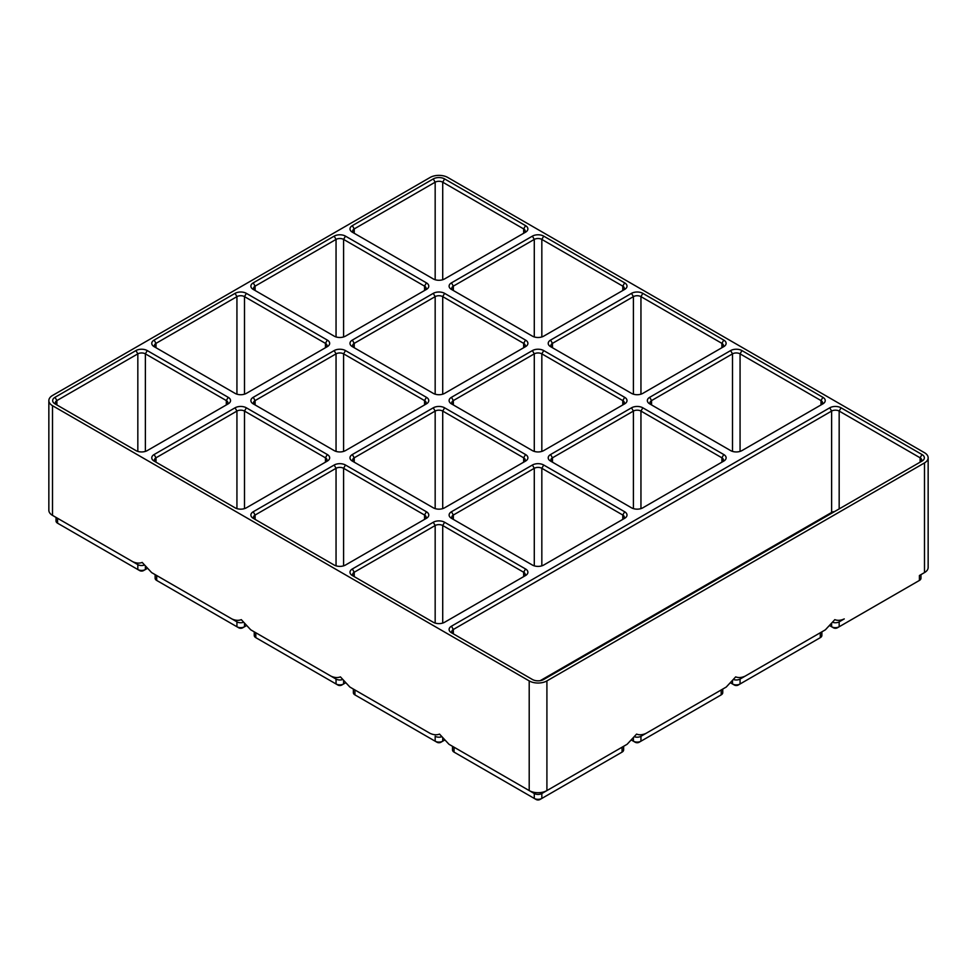 <?xml version="1.0" encoding="UTF-8"?>
<svg xmlns="http://www.w3.org/2000/svg" width="977" height="977" viewBox="0 0 977 977"><rect width="100%" height="100%" fill="white"/><g stroke="black" fill="none" stroke-linecap="round" stroke-linejoin="round"><path stroke-width="1.47" d="M546.912 680.908A12.518 7.23 180 0 1 529.204 680.908L52.514 405.699A12.518 7.23 180 0 1 48.85 400.582A12.518 7.23 180 0 1 52.514 395.477L430.088 177.484A12.518 7.23 180 0 1 447.796 177.484L924.486 452.705A12.518 7.23 180 0 1 928.15 457.81A12.518 7.23 180 0 1 924.486 462.915L546.912 680.908L546.912 790.588L541.832 793.519A5.337 3.078 180 0 1 534.285 793.519L454.049 747.197A5.337 3.078 180 0 1 454.024 747.185M623.631 746.294L623.631 749.921A5.337 3.078 180 0 1 622.068 752.107L541.832 798.429A5.337 3.078 180 0 1 534.285 798.429L454.049 752.107A5.337 3.078 180 0 1 452.485 749.921L452.485 746.294M622.093 747.185A5.337 3.078 180 0 1 622.068 747.197L546.912 790.588A12.518 7.23 180 0 1 529.204 790.588L448.968 744.266L439.528 734.093C436.768 735.205 433.617 734.96 430.088 733.373L354.932 689.97A5.337 3.078 180 0 1 354.907 689.957M454.049 752.107L455.929 753.194A2.675 1.539 180 0 1 455.929 753.182L454.049 752.107L454.049 747.197M529.204 680.908L529.204 790.588L534.285 793.519L534.285 798.429L536.165 799.516A2.675 1.539 180 0 0 539.939 799.516L541.832 798.429L541.832 793.519L622.068 747.197L622.068 752.107L620.175 753.194A2.675 1.539 180 0 0 620.187 753.182M627.136 744.266L622.068 747.197L627.136 744.266L636.577 734.093C639.349 735.205 642.487 734.96 646.017 733.373L726.253 687.039L735.693 676.878C738.465 677.977 741.604 677.733 745.133 676.145L825.37 629.823L834.81 619.65C837.57 620.761 840.721 620.517 844.25 618.917L839.17 621.848A5.337 3.078 180 0 1 832.831 622.373M243.285 622.373A5.337 3.078 180 0 1 236.935 621.848L151.63 572.595L142.19 562.422C139.43 563.534 136.279 563.289 132.75 561.702L57.594 518.298A5.337 3.078 180 0 1 57.57 518.286L57.594 523.208L59.475 524.295A2.675 1.539 180 0 1 59.463 524.295L57.594 523.208A5.337 3.078 180 0 1 56.031 521.034L56.031 517.407M151.63 572.595L156.699 575.526A5.337 3.078 180 0 1 156.674 575.514L231.867 618.917C235.396 620.517 238.535 620.761 241.307 619.65L250.747 629.823L330.983 676.145C334.513 677.733 337.651 677.977 340.423 676.878L349.864 687.039L430.088 733.373M52.514 405.699L52.514 515.38L137.83 564.633L137.83 569.53L57.594 523.208M451.447 626.208L829.742 407.812A8.011 4.629 180 0 1 841.063 407.812L922.007 454.537A8.011 4.629 180 0 1 922.007 461.083L543.725 679.479A8.011 4.629 180 0 1 532.392 679.479L451.447 632.754A8.011 4.629 180 0 1 451.447 626.208L453.34 629.481L453.34 633.841A5.337 3.078 180 0 1 451.777 631.655A5.337 3.078 180 0 1 453.34 629.481L831.622 411.073A5.337 3.078 180 0 1 839.17 411.073L920.114 457.81A5.337 3.078 180 0 1 921.677 459.984A5.337 3.078 180 0 1 920.139 462.158M540.269 680.651L831.622 512.449A5.337 3.078 180 0 1 834.529 511.582M135.937 450.592L54.993 403.855A8.011 4.629 180 0 1 54.993 397.321L135.937 350.584A8.011 4.629 180 0 1 147.258 350.584L228.203 397.321A8.011 4.629 180 0 1 228.203 403.855L147.258 450.592A8.011 4.629 180 0 1 135.937 450.592M235.054 507.808L154.11 461.083A8.011 4.629 180 0 1 154.11 454.537L235.054 407.812A8.011 4.629 180 0 1 246.375 407.812L327.319 454.537A8.011 4.629 180 0 1 327.319 461.083L246.375 507.808A8.011 4.629 180 0 1 235.054 507.808M532.392 336.137L451.447 289.412A8.011 4.629 180 0 1 451.447 282.866L532.392 236.141A8.011 4.629 180 0 1 543.725 236.141L624.669 282.866A8.011 4.629 180 0 1 624.669 289.412L543.725 336.137A8.011 4.629 180 0 1 532.392 336.137M433.275 278.921L352.331 232.184A8.011 4.629 180 0 1 352.331 225.65L433.275 178.913A8.011 4.629 180 0 1 444.608 178.913L525.553 225.65A8.011 4.629 180 0 1 525.553 232.184L444.608 278.921A8.011 4.629 180 0 1 433.275 278.921M444.608 293.356L525.553 340.094A8.011 4.629 180 0 1 525.553 346.64L444.608 393.365A8.011 4.629 180 0 1 433.275 393.365L352.331 346.64A8.011 4.629 180 0 1 352.331 340.094L433.275 293.356A8.011 4.629 180 0 1 444.608 293.356L442.715 296.629L523.66 343.367A5.337 3.078 180 0 1 525.223 345.54A5.337 3.078 180 0 1 523.672 347.714M334.171 336.137L253.226 289.412A8.011 4.629 180 0 1 253.226 282.866L334.171 236.141A8.011 4.629 180 0 1 345.492 236.141L426.436 282.866A8.011 4.629 180 0 1 426.436 289.412L345.492 336.137A8.011 4.629 180 0 1 334.171 336.137M543.725 350.584L624.669 397.321A8.011 4.629 180 0 1 624.669 403.855L543.725 450.592A8.011 4.629 180 0 1 532.392 450.592L451.447 403.855A8.011 4.629 180 0 1 451.447 397.321L532.392 350.584A8.011 4.629 180 0 1 543.725 350.584L541.832 353.857L622.776 400.582A5.337 3.078 180 0 1 624.34 402.768A5.337 3.078 180 0 1 622.789 404.942L622.776 400.582L624.669 397.321M631.508 507.808L550.564 461.083A8.011 4.629 180 0 1 550.564 454.537L631.508 407.812A8.011 4.629 180 0 1 642.829 407.812L723.774 454.537A8.011 4.629 180 0 1 723.774 461.083L642.829 507.808A8.011 4.629 180 0 1 631.508 507.808M741.946 350.584L822.89 397.321A8.011 4.629 180 0 1 822.89 403.855L741.946 450.592A8.011 4.629 180 0 1 730.625 450.592L649.681 403.855A8.011 4.629 180 0 1 649.681 397.321L730.625 350.584A8.011 4.629 180 0 1 741.946 350.584L740.065 353.857L821.01 400.582A5.337 3.078 180 0 1 822.573 402.768A5.337 3.078 180 0 1 821.022 404.942M631.508 393.365L550.564 346.64A8.011 4.629 180 0 1 550.564 340.094L631.508 293.356A8.011 4.629 180 0 1 642.829 293.356L723.774 340.094A8.011 4.629 180 0 1 723.774 346.64L642.829 393.365A8.011 4.629 180 0 1 631.508 393.365M345.492 350.584L426.436 397.321A8.011 4.629 180 0 1 426.436 403.855L345.492 450.592A8.011 4.629 180 0 1 334.171 450.592L253.226 403.855A8.011 4.629 180 0 1 253.226 397.321L334.171 350.584A8.011 4.629 180 0 1 345.492 350.584L343.599 353.857L424.543 400.582A5.337 3.078 180 0 1 426.106 402.768A5.337 3.078 180 0 1 424.568 404.942L424.543 400.582L426.436 397.321M235.054 393.365L154.11 346.64A8.011 4.629 180 0 1 154.11 340.094L235.054 293.356A8.011 4.629 180 0 1 246.375 293.356L327.319 340.094A8.011 4.629 180 0 1 327.319 346.64L246.375 393.365A8.011 4.629 180 0 1 235.054 393.365M444.608 407.812L525.553 454.537A8.011 4.629 180 0 1 525.553 461.083L444.608 507.808A8.011 4.629 180 0 1 433.275 507.808L352.331 461.083A8.011 4.629 180 0 1 352.331 454.537L433.275 407.812A8.011 4.629 180 0 1 444.608 407.812L442.715 411.073L523.66 457.81A5.337 3.078 180 0 1 525.223 459.984A5.337 3.078 180 0 1 523.672 462.158L523.66 457.81L525.553 454.537M532.392 565.036L451.447 518.298A8.011 4.629 180 0 1 451.447 511.765L532.392 465.028A8.011 4.629 180 0 1 543.725 465.028L624.669 511.765A8.011 4.629 180 0 1 624.669 518.298L543.725 565.036A8.011 4.629 180 0 1 532.392 565.036M345.492 465.028L426.436 511.765A8.011 4.629 180 0 1 426.436 518.298L345.492 565.036A8.011 4.629 180 0 1 334.171 565.036L253.226 518.298A8.011 4.629 180 0 1 253.226 511.765L334.171 465.028A8.011 4.629 180 0 1 345.492 465.028L343.599 468.301L424.543 515.038A5.337 3.078 180 0 1 426.106 517.212A5.337 3.078 180 0 1 424.568 519.385L424.543 515.038L426.436 511.765M433.275 622.264L352.331 575.526A8.011 4.629 180 0 1 352.331 568.98L433.275 522.255A8.011 4.629 180 0 1 444.608 522.255L525.553 568.98A8.011 4.629 180 0 1 525.553 575.526L444.608 622.264A8.011 4.629 180 0 1 433.275 622.264M441.519 736.817A5.337 3.078 180 0 1 435.168 736.292L435.168 741.201L437.061 742.288A2.675 1.539 180 0 0 440.835 742.288L442.715 741.201A5.337 3.078 180 0 1 435.168 741.201L356.825 695.966A2.675 1.539 180 0 1 356.813 695.966M444.327 740.273L442.715 741.201L442.715 738.368M354.932 689.97L349.864 687.039L354.932 689.97L354.932 694.879A5.337 3.078 180 0 1 353.369 692.693L353.369 689.066M352.331 568.98L354.224 572.253L354.224 576.613A5.337 3.078 180 0 1 352.66 574.439A5.337 3.078 180 0 1 354.224 572.253L435.168 525.528A5.337 3.078 180 0 1 442.715 525.528L523.66 572.253A5.337 3.078 180 0 1 525.223 574.439A5.337 3.078 180 0 1 523.672 576.613L523.66 572.253L525.553 568.98M342.402 679.601A5.337 3.078 180 0 1 336.051 679.076L255.815 632.754A5.337 3.078 180 0 1 255.791 632.742L255.815 637.651L257.708 638.75A2.675 1.539 180 0 1 257.696 638.738M345.223 683.045L343.599 683.973A5.337 3.078 180 0 1 336.051 683.973L255.815 637.651A5.337 3.078 180 0 1 254.252 635.477L254.252 631.85M253.226 511.765L255.107 515.038L255.107 519.398A5.337 3.078 180 0 1 253.544 517.212A5.337 3.078 180 0 1 255.107 515.038L336.051 468.301A5.337 3.078 180 0 1 343.599 468.301L343.599 565.842M250.747 629.823L255.815 632.754M336.051 679.076L330.983 676.145L336.051 679.076L336.051 683.973L337.944 685.072A2.675 1.539 180 0 0 341.718 685.072L343.599 683.973L341.718 685.072M246.106 625.83L244.494 626.758A5.337 3.078 180 0 1 236.935 626.758L158.592 581.523A2.675 1.539 180 0 1 158.579 581.523L156.699 580.436A5.337 3.078 180 0 1 155.135 578.25L155.135 574.623M155.978 462.158A5.337 3.078 180 0 1 154.427 459.984A5.337 3.078 180 0 1 155.99 457.81L236.935 411.073A5.337 3.078 180 0 1 244.494 411.073L325.439 457.81A5.337 3.078 180 0 1 327.002 459.984A5.337 3.078 180 0 1 325.451 462.158L325.439 457.81L327.319 454.537M928.15 457.81L928.15 567.49A12.518 7.23 180 0 1 924.486 572.595L919.406 575.526A5.337 3.078 180 0 1 919.406 575.526L919.406 580.436L837.289 627.845A2.675 1.539 180 0 1 833.515 627.845L830.01 625.83M844.25 618.917L839.17 621.848L839.17 626.758A5.337 3.078 180 0 1 831.622 626.758L831.622 623.912M236.935 621.848L231.867 618.917L236.935 621.848L236.935 626.758L238.828 627.845A2.675 1.539 180 0 0 242.601 627.845L244.494 626.758L242.601 627.845M144.169 565.146A5.337 3.078 180 0 1 137.83 564.633M146.99 568.602L145.378 569.53A5.337 3.078 180 0 1 137.83 569.53L139.711 570.617A2.675 1.539 180 0 0 143.485 570.617L145.378 569.53L143.485 570.617M56.861 404.942A5.337 3.078 180 0 1 55.323 402.768A5.337 3.078 180 0 1 56.886 400.582L137.83 353.857A5.337 3.078 180 0 1 145.378 353.857L226.322 400.582A5.337 3.078 180 0 1 227.885 402.768A5.337 3.078 180 0 1 226.334 404.942M57.594 518.298L52.514 515.38A12.518 7.23 180 0 1 48.85 510.263L48.85 400.582M451.447 511.765L453.34 515.038L453.34 519.398A5.337 3.078 180 0 1 451.777 517.212A5.337 3.078 180 0 1 453.34 515.038L534.285 468.301A5.337 3.078 180 0 1 541.832 468.301L622.776 515.038A5.337 3.078 180 0 1 624.34 517.212A5.337 3.078 180 0 1 622.789 519.385L622.776 515.038L624.669 511.765M352.331 454.537L354.224 457.81L354.224 462.17A5.337 3.078 180 0 1 352.66 459.984A5.337 3.078 180 0 1 354.224 457.81L435.168 411.073A5.337 3.078 180 0 1 442.715 411.073L442.715 508.626M155.978 347.714A5.337 3.078 180 0 1 154.427 345.54A5.337 3.078 180 0 1 155.99 343.367L236.935 296.629A5.337 3.078 180 0 1 244.494 296.629L325.439 343.367A5.337 3.078 180 0 1 327.002 345.54A5.337 3.078 180 0 1 325.451 347.714M253.226 397.321L255.107 400.582L255.107 404.942A5.337 3.078 180 0 1 253.544 402.768A5.337 3.078 180 0 1 255.107 400.582L336.051 353.857A5.337 3.078 180 0 1 343.599 353.857L343.599 451.398M646.017 733.373L640.949 736.292A5.337 3.078 180 0 1 634.598 736.817M726.253 687.039L721.185 689.97A5.337 3.078 180 0 1 721.185 689.97L640.949 736.292L640.949 741.201L639.056 742.288A2.675 1.539 180 0 1 635.282 742.288L631.777 740.273M722.748 689.066L722.748 692.693A5.337 3.078 180 0 1 721.185 694.879L640.949 741.201A5.337 3.078 180 0 1 633.401 741.201L633.401 738.368M719.304 695.966A2.675 1.539 180 0 1 719.292 695.966L721.185 694.879L719.292 695.966M550.564 454.537L552.457 457.81L552.457 462.17A5.337 3.078 180 0 1 550.894 459.984A5.337 3.078 180 0 1 552.457 457.81L633.401 411.073A5.337 3.078 180 0 1 640.949 411.073L721.893 457.81A5.337 3.078 180 0 1 723.456 459.984A5.337 3.078 180 0 1 721.905 462.158L721.893 457.81L723.774 454.537M917.537 581.523A2.675 1.539 180 0 1 917.525 581.523L919.406 580.436A5.337 3.078 180 0 0 920.969 578.25L920.969 574.623M451.447 397.321L453.34 400.582L453.34 404.942A5.337 3.078 180 0 1 451.777 402.768A5.337 3.078 180 0 1 453.34 400.582L534.285 353.857A5.337 3.078 180 0 1 541.832 353.857L541.832 451.398M253.226 282.866L255.107 286.139L255.107 290.499A5.337 3.078 180 0 1 253.544 288.325A5.337 3.078 180 0 1 255.107 286.139L336.051 239.414A5.337 3.078 180 0 1 343.599 239.414L424.543 286.139A5.337 3.078 180 0 1 426.106 288.325A5.337 3.078 180 0 1 424.568 290.487L424.543 286.139L426.436 282.866M354.211 347.714A5.337 3.078 180 0 1 352.66 345.54A5.337 3.078 180 0 1 354.224 343.367L435.168 296.629A5.337 3.078 180 0 1 442.715 296.629L442.715 394.171M821.865 631.85L821.865 635.477A5.337 3.078 180 0 1 820.301 637.651L820.301 632.754L825.37 629.823L820.301 632.754A5.337 3.078 180 0 1 820.301 632.754L740.065 679.076A5.337 3.078 180 0 1 733.715 679.601M820.301 637.651L738.172 685.072A2.675 1.539 180 0 1 734.399 685.072L730.894 683.045M745.133 676.145L740.065 679.076L740.065 683.973A5.337 3.078 180 0 1 732.506 683.973L732.506 681.14M352.331 225.65L354.224 228.923L354.224 233.283A5.337 3.078 180 0 1 352.66 231.097A5.337 3.078 180 0 1 354.224 228.923L435.168 182.186A5.337 3.078 180 0 1 442.715 182.186L523.66 228.923A5.337 3.078 180 0 1 525.223 231.097A5.337 3.078 180 0 1 523.672 233.271L523.66 228.923L525.553 225.65M451.447 282.866L453.34 286.139L453.34 290.499A5.337 3.078 180 0 1 451.777 288.325A5.337 3.078 180 0 1 453.34 286.139L534.285 239.414A5.337 3.078 180 0 1 541.832 239.414L622.776 286.139A5.337 3.078 180 0 1 624.34 288.325A5.337 3.078 180 0 1 622.789 290.487L622.776 286.139L624.669 282.866M649.681 397.321L651.561 400.582L651.561 404.942A5.337 3.078 180 0 1 649.998 402.768A5.337 3.078 180 0 1 651.561 400.582L732.506 353.857A5.337 3.078 180 0 1 740.065 353.857L740.065 451.398M552.432 347.714A5.337 3.078 180 0 1 550.894 345.54A5.337 3.078 180 0 1 552.457 343.367L633.401 296.629A5.337 3.078 180 0 1 640.949 296.629L721.893 343.367A5.337 3.078 180 0 1 723.456 345.54A5.337 3.078 180 0 1 721.905 347.714M529.204 790.588L534.285 793.519M534.285 798.429L536.165 799.516M924.486 462.915L924.486 572.595L919.406 575.526M829.742 407.812L831.622 411.073L831.622 512.449M841.063 407.812L839.17 411.073L839.17 508.907M354.932 694.879L356.825 695.966L354.932 694.879M444.608 522.255L442.715 525.528L442.715 623.07M433.275 522.255L435.168 525.528L435.168 623.07M343.599 681.14L343.599 683.973M334.171 465.028L336.051 468.301L336.051 565.842M244.494 623.912L244.494 626.758M156.699 575.526L156.699 580.436M246.375 407.812L244.494 411.073L244.494 508.626M235.054 407.812L236.935 411.073L236.935 508.626M154.11 454.537L155.99 457.81L155.99 462.17M145.378 566.697L145.378 569.53M228.203 397.321L226.322 400.582L226.322 404.942M147.258 350.584L145.378 353.857L145.378 451.398M135.937 350.584L137.83 353.857L137.83 451.398M54.993 397.321L56.886 400.582L56.886 404.942M543.725 465.028L541.832 468.301L541.832 565.842M532.392 465.028L534.285 468.301L534.285 565.842M433.275 407.812L435.168 411.073L435.168 508.626M327.319 340.094L325.439 343.367L325.439 347.727M246.375 293.356L244.494 296.629L244.494 394.171M235.054 293.356L236.935 296.629L236.935 394.171M154.11 340.094L155.99 343.367L155.99 347.727M334.171 350.584L336.051 353.857L336.051 451.398M721.185 689.97L721.185 694.879M642.829 407.812L640.949 411.073L640.949 508.626M631.508 407.812L633.401 411.073L633.401 508.626M532.392 350.584L534.285 353.857L534.285 451.398M839.17 626.758L837.289 627.845M345.492 236.141L343.599 239.414L343.599 336.955M334.171 236.141L336.051 239.414L336.051 336.955M525.553 340.094L523.66 343.367L523.66 347.727M433.275 293.356L435.168 296.629L435.168 394.171M352.331 340.094L354.224 343.367L354.224 347.727M444.608 178.913L442.715 182.186L442.715 279.727M433.275 178.913L435.168 182.186L435.168 279.727M543.725 236.141L541.832 239.414L541.832 336.955M532.392 236.141L534.285 239.414L534.285 336.955M922.007 454.537L920.114 457.81L920.114 462.17M822.89 397.321L821.01 400.582L821.01 404.942M730.625 350.584L732.506 353.857L732.506 451.398M723.774 340.094L721.893 343.367L721.893 347.727M642.829 293.356L640.949 296.629L640.949 394.171M631.508 293.356L633.401 296.629L633.401 394.171M550.564 340.094L552.457 343.367L552.457 347.727M257.708 638.75L255.815 637.651"/></g></svg>
